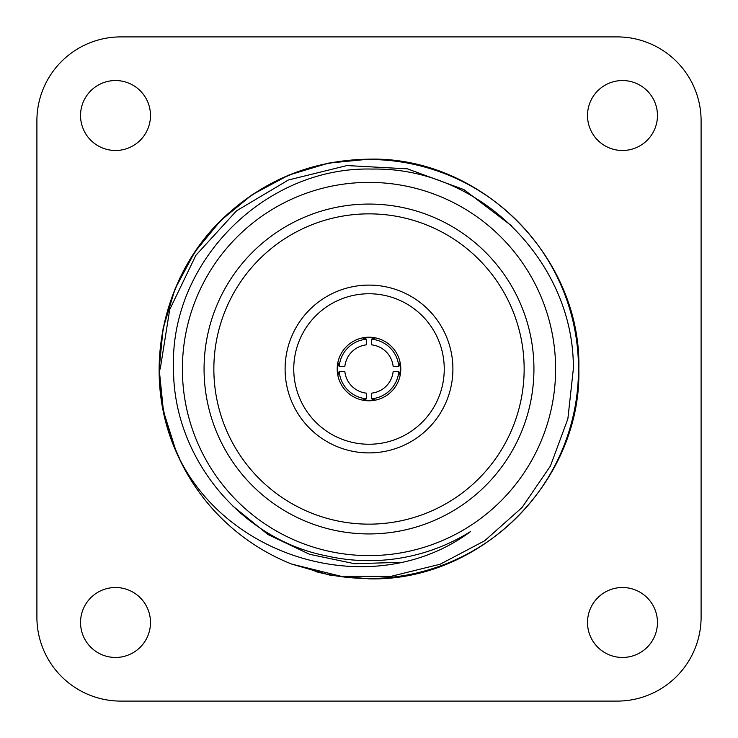 <?xml version="1.0" encoding="UTF-8"?>
<svg xmlns="http://www.w3.org/2000/svg" width="738" height="738" viewBox="0 0 738 738"><rect width="100%" height="100%" fill="white"/><g stroke="black" fill="none" stroke-linecap="round" stroke-linejoin="round"><path stroke-width="1.11" d="M293.752 369A75.248 75.248 0 0 0 369 444.248A75.248 75.248 0 0 0 444.248 369A75.248 75.248 0 0 0 369 293.752A75.248 75.248 0 0 0 293.752 369M285.099 369A83.901 83.901 0 0 0 369 452.901A83.901 83.901 0 0 0 452.901 369A83.901 83.901 0 0 0 369 285.099A83.901 83.901 0 0 0 285.099 369M369 533.934A164.934 164.934 0 0 1 204.066 369A164.934 164.934 0 0 1 369 204.066A164.934 164.934 0 0 1 533.934 369A164.934 164.934 0 0 1 369 533.934M369 213.854A155.146 155.146 0 0 0 213.854 369A155.146 155.146 0 0 0 369 524.146A155.146 155.146 0 0 0 524.146 369A155.146 155.146 0 0 0 369 213.854M369 555.613A186.613 186.613 0 0 0 555.613 369A186.613 186.613 0 0 0 369 182.387A186.613 186.613 0 0 0 182.387 369A186.613 186.613 0 0 0 369 555.613M173.531 369C173.246 456.637 239.684 538.758 325.956 555.769A191.668 191.668 0 0 0 470.632 531.498C374.646 603.038 224.906 559.985 176.391 452.256A209.832 209.832 0 0 0 291.676 564.072L340.716 576.221L391.26 576.286L440.162 564.219L484.608 540.816L522.043 507.513L550.41 466.029L567.863 418.861L573.334 369C574.496 262.488 479.811 166.972 372.533 169.085C265.256 165.921 169.389 262.091 173.531 369M232.35 505.65L268.032 534.552L309.6 554.312L354.581 563.731L400.771 562.319M511.923 226.077L463.944 189.62L407.413 168.836L346.952 165.561L288.364 180.007L236.547 210.81L195.884 255.293L169.712 309.563L160.229 369M369 578.832C481.056 581.775 581.775 481.056 578.832 369C581.775 256.944 481.056 156.225 369 159.168C311.436 160.081 261.981 180.57 220.625 220.625C160.773 279.407 141.678 375.338 176.391 452.256L163.43 411.103L159.168 369L163.116 328.456L175.137 288.696L194.749 252.092L220.625 220.625L252.092 194.749L288.696 175.137L328.456 163.116L369 159.168L328.456 163.116L288.696 175.137L252.092 194.749L220.625 220.625L194.749 252.092L175.137 288.696L163.116 328.456L159.168 369L163.43 411.103L176.391 452.256L163.43 411.103L159.168 369L163.116 328.456L175.137 288.696L194.749 252.092L220.625 220.625L252.092 194.749L288.696 175.137L328.456 163.116L369 159.168L328.456 163.116L288.696 175.137L252.092 194.749L220.625 220.625L194.749 252.092L175.137 288.696L163.116 328.456L159.168 369L163.43 411.103L176.391 452.256L163.43 411.103L159.168 369L163.116 328.456L175.137 288.696L194.749 252.092L220.625 220.625L252.092 194.749L288.696 175.137L328.456 163.116L369 159.168C481.056 156.225 581.775 256.944 578.832 369C581.775 481.056 481.056 581.775 369 578.832C481.056 581.775 581.775 481.056 578.832 369C581.775 256.944 481.056 156.225 369 159.168C481.056 156.225 581.775 256.944 578.832 369C581.775 481.056 481.056 581.775 369 578.832C481.056 581.775 581.775 481.056 578.832 369C581.775 256.944 481.056 156.225 369 159.168C481.056 156.225 581.775 256.944 578.832 369C581.775 481.056 481.056 581.775 369 578.832L330.015 575.179L291.676 564.072L330.015 575.179L369 578.832L330.015 575.179L291.676 564.072L330.015 575.179L369 578.832L330.015 575.179L291.676 564.072L330.015 575.179L369 578.832M150.487 622.485A34.972 34.972 0 0 0 115.515 587.513A34.972 34.972 0 0 0 80.543 622.485A34.972 34.972 0 0 0 115.515 657.457A34.972 34.972 0 0 0 150.487 622.485M657.457 115.515A34.972 34.972 0 0 0 622.485 80.543A34.972 34.972 0 0 0 587.513 115.515A34.972 34.972 0 0 0 622.485 150.487A34.972 34.972 0 0 0 657.457 115.515M657.457 622.485A34.972 34.972 0 0 0 622.485 587.513A34.972 34.972 0 0 0 587.513 622.485A34.972 34.972 0 0 0 622.485 657.457A34.972 34.972 0 0 0 657.457 622.485M150.487 115.515A34.972 34.972 0 0 0 115.515 80.543A34.972 34.972 0 0 0 80.543 115.515A34.972 34.972 0 0 0 115.515 150.487A34.972 34.972 0 0 0 150.487 115.515M179.399 458.113A209.5 209.5 0 0 1 369 159.5A209.5 209.5 0 0 1 578.5 369A209.5 209.5 0 0 1 315.061 571.433M398.797 366.675L400.125 362.515A31.789 31.789 0 0 0 375.485 337.875L371.325 339.203A29.889 29.889 0 0 1 398.797 366.675L393.179 366.675A24.299 24.299 0 0 0 371.325 344.821L371.325 339.203M366.675 339.203L362.515 337.875A31.789 31.789 0 0 0 337.875 362.515L339.203 366.675A29.889 29.889 0 0 1 366.675 339.203L366.675 344.821A24.299 24.299 0 0 0 344.821 366.675L339.203 366.675M337.211 369A31.789 31.789 0 0 1 369 337.211A31.789 31.789 0 0 1 400.789 369A31.789 31.789 0 0 1 369 400.789A31.789 31.789 0 0 1 337.211 369M339.203 371.325L337.875 375.485A31.789 31.789 0 0 0 362.515 400.125L366.675 398.797A29.889 29.889 0 0 1 339.203 371.325L344.821 371.325A24.299 24.299 0 0 0 366.675 393.179L366.675 398.797M371.325 398.797L375.485 400.125A31.789 31.789 0 0 0 400.125 375.485L398.797 371.325A29.889 29.889 0 0 1 371.325 398.797L371.325 393.179A24.299 24.299 0 0 0 393.179 371.325L398.797 371.325M701.1 617.162L701.1 120.838A83.938 83.938 0 0 0 617.162 36.9L120.838 36.9A83.938 83.938 0 0 0 36.9 120.838L36.9 617.162A83.938 83.938 0 0 0 120.838 701.1L617.162 701.1A83.938 83.938 0 0 0 701.1 617.162M173.928 446.324L176.391 452.256"/></g></svg>
